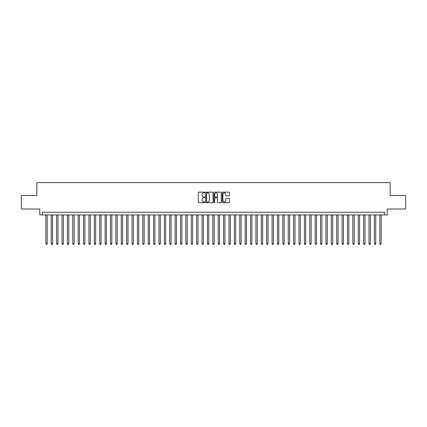 <?xml version="1.0" encoding="UTF-8"?>
<svg xmlns="http://www.w3.org/2000/svg" width="427" height="427" viewBox="0 0 427 427"><rect width="100%" height="100%" fill="white"/><g stroke="black" fill="none" stroke-linecap="round" stroke-linejoin="round"><path stroke-width="0.64" d="M204.88 192.508A0.368 0.368 0 0 0 204.512 192.134L198.897 192.134A0.528 0.528 0 0 0 198.368 192.662L198.368 202.179A0.528 0.528 0 0 0 198.897 202.708L204.512 202.708A0.368 0.368 0 0 0 204.88 202.339A0.368 0.368 0 0 0 204.512 201.971L203.786 201.971A1.692 1.692 0 0 1 202.094 200.279L202.094 199.484A1.692 1.692 0 0 1 203.786 197.792L204.512 197.792A0.368 0.368 0 0 0 204.88 197.423A0.368 0.368 0 0 0 204.512 197.05L203.786 197.05A1.692 1.692 0 0 1 202.094 195.363L202.094 194.568A1.692 1.692 0 0 1 203.786 192.876L204.512 192.876A0.368 0.368 0 0 0 204.88 192.508M228.952 195.865A0.528 0.528 0 0 0 229.48 195.336L229.48 192.662A0.528 0.528 0 0 0 228.952 192.134L222.713 192.134A0.528 0.528 0 0 0 222.184 192.662L222.184 202.179A0.528 0.528 0 0 0 222.713 202.708L228.952 202.708A0.528 0.528 0 0 0 229.48 202.179L229.48 198.955A0.528 0.528 0 0 0 228.952 198.427L226.283 198.427A0.528 0.528 0 0 0 225.755 198.955L225.755 200.557A1.414 1.414 0 0 1 224.34 201.971A1.414 1.414 0 0 1 222.926 200.557L222.926 194.29A1.414 1.414 0 0 1 224.34 192.876A1.414 1.414 0 0 1 225.755 194.29L225.755 195.336A0.528 0.528 0 0 0 226.283 195.865L228.952 195.865M384.508 214.925L387.204 214.925L387.204 209L405.65 209L405.65 195.539L390.166 195.539L390.166 182.612L36.834 182.612L36.834 195.539L21.35 195.539L21.35 209L39.796 209L39.796 214.925L384.508 214.925L384.508 212.235L42.492 212.235L42.492 214.925M213.036 192.662A0.528 0.528 0 0 0 212.507 192.134L206.268 192.134A0.528 0.528 0 0 0 205.739 192.662L205.739 202.179A0.528 0.528 0 0 0 206.268 202.708L212.507 202.708A0.528 0.528 0 0 0 213.036 202.179L213.036 192.662M214.493 192.134L220.732 192.134A0.528 0.528 0 0 1 221.261 192.662L221.261 202.179A0.528 0.528 0 0 1 220.732 202.708L218.058 202.708A0.528 0.528 0 0 1 217.53 202.179L217.53 198.32A0.528 0.528 0 0 0 217.001 197.792L215.229 197.792A0.528 0.528 0 0 0 214.701 198.32L214.701 202.339A0.368 0.368 0 0 1 214.333 202.708A0.368 0.368 0 0 1 213.964 202.339L213.964 192.662A0.528 0.528 0 0 1 214.493 192.134M206.849 192.876A0.368 0.368 0 0 0 206.481 193.244L206.481 201.597A0.368 0.368 0 0 0 206.849 201.971L207.618 201.971A1.692 1.692 0 0 0 209.31 200.279L209.31 194.568A1.692 1.692 0 0 0 207.618 192.876L206.849 192.876M217.53 194.317A1.414 1.414 0 0 0 216.115 192.903A1.414 1.414 0 0 0 214.701 194.317L214.701 196.521A0.528 0.528 0 0 0 215.229 197.05L217.001 197.05A0.528 0.528 0 0 0 217.53 196.521L217.53 194.317M45.854 214.925L45.854 243.689L47.205 243.689L47.205 214.925M47.205 243.689L46.799 244.388L46.26 244.388L45.854 243.689M51.245 214.925L51.245 243.689L52.59 243.689L52.59 214.925M52.59 243.689L52.185 244.388L51.646 244.388L51.245 243.689M56.631 214.925L56.631 243.689L57.976 243.689L57.976 214.925M57.976 243.689L57.57 244.388L57.031 244.388L56.631 243.689M62.016 214.925L62.016 243.689L63.361 243.689L63.361 214.925M63.361 243.689L62.956 244.388L62.417 244.388L62.016 243.689M67.402 214.925L67.402 243.689L68.747 243.689L68.747 214.925M68.747 243.689L68.341 244.388L67.808 244.388L67.402 243.689M72.787 214.925L72.787 243.689L74.133 243.689L74.133 214.925M74.133 243.689L73.732 244.388L73.193 244.388L72.787 243.689M78.173 214.925L78.173 243.689L79.518 243.689L79.518 214.925M79.518 243.689L79.118 244.388L78.579 244.388L78.173 243.689M83.559 214.925L83.559 243.689L84.904 243.689L84.904 214.925M84.904 243.689L84.503 244.388L83.964 244.388L83.559 243.689M88.944 214.925L88.944 243.689L90.294 243.689L90.294 214.925M90.294 243.689L89.889 244.388L89.35 244.388L88.944 243.689M94.33 214.925L94.33 243.689L95.68 243.689L95.68 214.925M95.68 243.689L95.274 244.388L94.735 244.388L94.33 243.689M99.721 214.925L99.721 243.689L101.066 243.689L101.066 214.925M101.066 243.689L100.66 244.388L100.121 244.388L99.721 243.689M105.106 214.925L105.106 243.689L106.451 243.689L106.451 214.925M106.451 243.689L106.045 244.388L105.506 244.388L105.106 243.689M110.492 214.925L110.492 243.689L111.837 243.689L111.837 214.925M111.837 243.689L111.431 244.388L110.892 244.388L110.492 243.689M115.877 214.925L115.877 243.689L117.222 243.689L117.222 214.925M117.222 243.689L116.817 244.388L116.283 244.388L115.877 243.689M121.263 214.925L121.263 243.689L122.608 243.689L122.608 214.925M122.608 243.689L122.207 244.388L121.668 244.388L121.263 243.689M126.648 214.925L126.648 243.689L127.993 243.689L127.993 214.925M127.993 243.689L127.593 244.388L127.054 244.388L126.648 243.689M132.034 214.925L132.034 243.689L133.379 243.689L133.379 214.925M133.379 243.689L132.978 244.388L132.439 244.388L132.034 243.689M137.419 214.925L137.419 243.689L138.77 243.689L138.77 214.925M138.77 243.689L138.364 244.388L137.825 244.388L137.419 243.689M142.805 214.925L142.805 243.689L144.155 243.689L144.155 214.925M144.155 243.689L143.75 244.388L143.21 244.388L142.805 243.689M148.196 214.925L148.196 243.689L149.541 243.689L149.541 214.925M149.541 243.689L149.135 244.388L148.596 244.388L148.196 243.689M153.581 214.925L153.581 243.689L154.926 243.689L154.926 214.925M154.926 243.689L154.521 244.388L153.982 244.388L153.581 243.689M158.967 214.925L158.967 243.689L160.312 243.689L160.312 214.925M160.312 243.689L159.906 244.388L159.367 244.388L158.967 243.689M164.352 214.925L164.352 243.689L165.697 243.689L165.697 214.925M165.697 243.689L165.292 244.388L164.758 244.388L164.352 243.689M169.738 214.925L169.738 243.689L171.083 243.689L171.083 214.925M171.083 243.689L170.683 244.388L170.143 244.388L169.738 243.689M175.123 214.925L175.123 243.689L176.468 243.689L176.468 214.925M176.468 243.689L176.068 244.388L175.529 244.388L175.123 243.689M180.509 214.925L180.509 243.689L181.854 243.689L181.854 214.925M181.854 243.689L181.454 244.388L180.915 244.388L180.509 243.689M185.894 214.925L185.894 243.689L187.245 243.689L187.245 214.925M187.245 243.689L186.839 244.388L186.3 244.388L185.894 243.689M191.28 214.925L191.28 243.689L192.63 243.689L192.63 214.925M192.63 243.689L192.225 244.388L191.686 244.388L191.28 243.689M196.671 214.925L196.671 243.689L198.016 243.689L198.016 214.925M198.016 243.689L197.61 244.388L197.071 244.388L196.671 243.689M202.056 214.925L202.056 243.689L203.401 243.689L203.401 214.925M203.401 243.689L202.996 244.388L202.457 244.388L202.056 243.689M207.442 214.925L207.442 243.689L208.787 243.689L208.787 214.925M208.787 243.689L208.381 244.388L207.842 244.388L207.442 243.689M212.827 214.925L212.827 243.689L214.173 243.689L214.173 214.925M214.173 243.689L213.767 244.388L213.233 244.388L212.827 243.689M218.213 214.925L218.213 243.689L219.558 243.689L219.558 214.925M219.558 243.689L219.158 244.388L218.619 244.388L218.213 243.689M223.599 214.925L223.599 243.689L224.944 243.689L224.944 214.925M224.944 243.689L224.543 244.388L224.004 244.388L223.599 243.689M228.984 214.925L228.984 243.689L230.329 243.689L230.329 214.925M230.329 243.689L229.929 244.388L229.39 244.388L228.984 243.689M234.37 214.925L234.37 243.689L235.72 243.689L235.72 214.925M235.72 243.689L235.314 244.388L234.775 244.388L234.37 243.689M239.755 214.925L239.755 243.689L241.106 243.689L241.106 214.925M241.106 243.689L240.7 244.388L240.161 244.388L239.755 243.689M245.146 214.925L245.146 243.689L246.491 243.689L246.491 214.925M246.491 243.689L246.085 244.388L245.546 244.388L245.146 243.689M250.532 214.925L250.532 243.689L251.877 243.689L251.877 214.925M251.877 243.689L251.471 244.388L250.932 244.388L250.532 243.689M255.917 214.925L255.917 243.689L257.262 243.689L257.262 214.925M257.262 243.689L256.857 244.388L256.317 244.388L255.917 243.689M261.303 214.925L261.303 243.689L262.648 243.689L262.648 214.925M262.648 243.689L262.242 244.388L261.708 244.388L261.303 243.689M266.688 214.925L266.688 243.689L268.033 243.689L268.033 214.925M268.033 243.689L267.633 244.388L267.094 244.388L266.688 243.689M272.074 214.925L272.074 243.689L273.419 243.689L273.419 214.925M273.419 243.689L273.018 244.388L272.479 244.388L272.074 243.689M277.459 214.925L277.459 243.689L278.804 243.689L278.804 214.925M278.804 243.689L278.404 244.388L277.865 244.388L277.459 243.689M282.845 214.925L282.845 243.689L284.195 243.689L284.195 214.925M284.195 243.689L283.79 244.388L283.25 244.388L282.845 243.689M288.23 214.925L288.23 243.689L289.581 243.689L289.581 214.925M289.581 243.689L289.175 244.388L288.636 244.388L288.23 243.689M293.621 214.925L293.621 243.689L294.966 243.689L294.966 214.925M294.966 243.689L294.561 244.388L294.022 244.388L293.621 243.689M299.007 214.925L299.007 243.689L300.352 243.689L300.352 214.925M300.352 243.689L299.946 244.388L299.407 244.388L299.007 243.689M304.392 214.925L304.392 243.689L305.737 243.689L305.737 214.925M305.737 243.689L305.332 244.388L304.793 244.388L304.392 243.689M309.778 214.925L309.778 243.689L311.123 243.689L311.123 214.925M311.123 243.689L310.717 244.388L310.183 244.388L309.778 243.689M315.163 214.925L315.163 243.689L316.508 243.689L316.508 214.925M316.508 243.689L316.108 244.388L315.569 244.388L315.163 243.689M320.549 214.925L320.549 243.689L321.894 243.689L321.894 214.925M321.894 243.689L321.494 244.388L320.955 244.388L320.549 243.689M325.934 214.925L325.934 243.689L327.279 243.689L327.279 214.925M327.279 243.689L326.879 244.388L326.34 244.388L325.934 243.689M331.32 214.925L331.32 243.689L332.67 243.689L332.67 214.925M332.67 243.689L332.265 244.388L331.726 244.388L331.32 243.689M336.706 214.925L336.706 243.689L338.056 243.689L338.056 214.925M338.056 243.689L337.65 244.388L337.111 244.388L336.706 243.689M342.096 214.925L342.096 243.689L343.441 243.689L343.441 214.925M343.441 243.689L343.036 244.388L342.497 244.388L342.096 243.689M347.482 214.925L347.482 243.689L348.827 243.689L348.827 214.925M348.827 243.689L348.421 244.388L347.882 244.388L347.482 243.689M352.867 214.925L352.867 243.689L354.213 243.689L354.213 214.925M354.213 243.689L353.807 244.388L353.268 244.388L352.867 243.689M358.253 214.925L358.253 243.689L359.598 243.689L359.598 214.925M359.598 243.689L359.192 244.388L358.659 244.388L358.253 243.689M363.639 214.925L363.639 243.689L364.984 243.689L364.984 214.925M364.984 243.689L364.583 244.388L364.044 244.388L363.639 243.689M369.024 214.925L369.024 243.689L370.369 243.689L370.369 214.925M370.369 243.689L369.969 244.388L369.43 244.388L369.024 243.689M374.41 214.925L374.41 243.689L375.755 243.689L375.755 214.925M375.755 243.689L375.354 244.388L374.815 244.388L374.41 243.689M379.795 214.925L379.795 243.689L381.146 243.689L381.146 214.925M381.146 243.689L380.74 244.388L380.201 244.388L379.795 243.689"/></g></svg>
